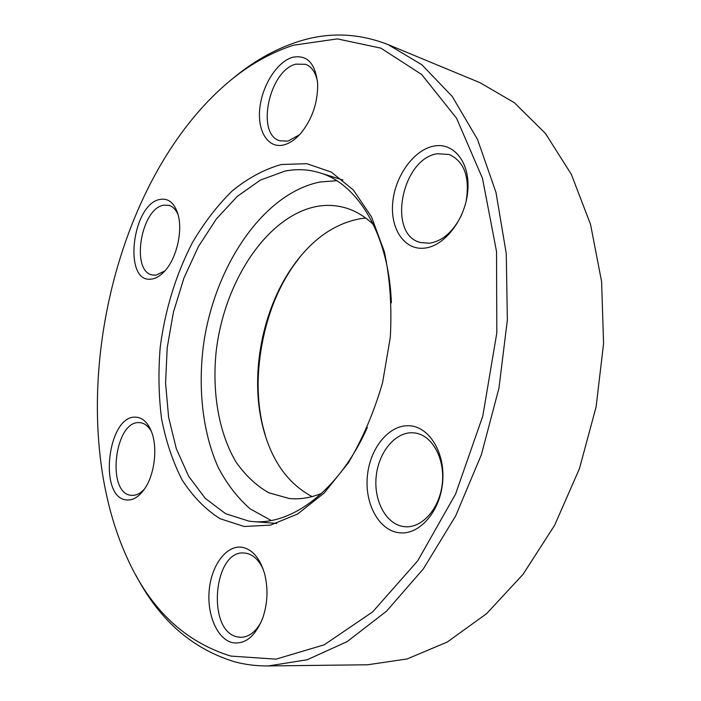 <?xml version="1.0" encoding="UTF-8"?>
<svg xmlns="http://www.w3.org/2000/svg" width="701" height="701" viewBox="0 0 701 701"><rect width="100%" height="100%" fill="white"/><g stroke="black" fill="none" stroke-linecap="round" stroke-linejoin="round"><path stroke-width="1.05" d="M300.931 255.786L293.693 265.399C263.059 309.053 250.546 373.966 262.735 425.875L265.881 437.494M312.068 496.597C287.06 483.199 270.42 459.006 262.139 424.035C250.204 373.239 262.472 309.597 292.448 266.888C311.743 239.409 334.552 223.321 360.866 218.624L365.782 218.099M244.176 526.495L220 518.67C205.279 509.285 192.617 496.308 182.006 479.729C172.735 461.53 165.927 441.201 161.563 418.751C158.628 395.522 158.189 371.618 160.24 347.03C165.156 309.623 175.828 274.906 192.267 242.879C204.017 222.839 217.354 205.498 232.276 190.865C247.9 178.124 264.251 169.335 281.329 164.498L306.828 163.684L331.319 172.095L353.365 189.971L371.512 216.898L384.376 251.79C390.019 278.446 391.99 306.968 390.299 337.365L382.588 382.588C374.054 412.109 362.619 438.896 348.283 462.949L324.221 492.978L297.732 513.947L270.525 525.119L244.176 526.495M391.368 302.832C388.924 234.721 357.878 183.741 319.63 172.761C308.282 169.309 296.733 168.757 284.974 171.105L260.474 180.043L237.297 196.376L216.346 218.984L198.357 246.664L183.89 278.174L173.401 312.26L167.215 347.652L165.576 383.07L168.599 417.209L176.328 448.719L188.63 476.233L205.244 498.35L225.669 513.745L249.179 521.193L252.36 521.518C291.958 525.548 339.731 489.771 367.333 427.452M336.725 180.727L320.41 181.936C263.681 193.003 215.286 265.039 203.763 342.964C197.673 387.487 202.475 432.053 218.116 467.217C226.835 483.883 237.499 497.754 250.117 508.838L271.191 520.484M151.451 279.077C122.649 283.756 131.981 203.211 160.441 199.347C168.783 198.129 174.672 203.281 178.115 214.804C182.847 231.418 176.538 258.24 164.972 270.823C160.547 275.765 156.034 278.516 151.451 279.077M178.08 214.69C175.837 209.529 172.735 206.401 168.783 205.297L163.938 205.156C140.962 207.934 130.43 271.734 152.468 274.994L156.069 275.16L164.893 270.91M283.327 145.028C267.913 148.524 257.293 131.157 259.799 108.375C262.095 85.636 276.939 61.925 292.326 57.359C306.959 54.328 315.406 63.151 317.658 83.822C317.904 102.425 312.339 118.855 300.966 133.129C295.279 139.648 289.399 143.617 283.327 145.028M317.509 81.631C315.678 72.536 311.752 66.77 305.741 64.317L295.918 64.133C268.965 70.442 255.663 134.776 280.023 140.831L288.05 141.094L299.529 134.741M424.526 248.136C404.433 250.467 390.133 228.903 392.726 202.528C395.049 176.196 413.643 149.979 433.674 146.132C453.722 141.882 470.362 162.632 467.786 190.944C465.517 219.211 444.574 246.226 424.526 248.136M466.139 201.292C469.985 177.23 464.386 161.642 449.341 154.535L437.45 153.721C401.445 158.628 386.961 234.993 420.609 242.546L429.468 243.221C442.734 241.021 453.486 231.523 461.714 214.708M399.027 532.734C378.864 530.368 364.643 503.826 367.359 476.233C369.795 448.622 388.52 425.043 408.613 425.726C428.732 425.971 445.363 452.198 442.664 481.92C440.272 511.669 419.137 535.546 399.027 532.734M412.547 432.771C394.856 432.044 378.26 452.75 376.13 477.083C373.764 501.39 386.426 524.672 404.17 526.644L404.889 526.714C422.055 528.431 439.729 508.523 442.296 483.488C445.091 458.489 432.149 435.286 415.167 433.008L412.547 432.771M232.259 642.624C216.933 638.926 206.602 613.901 209.31 589.226C211.807 564.515 226.73 544.879 242.047 547.271C252.264 549.277 259.72 557.908 264.426 573.155C268.325 588.235 267.747 603.263 262.673 618.229C255.146 636.622 245.008 644.754 232.259 642.624M263.261 569.457C258.897 559.941 253.114 554.526 245.902 553.212L244.404 553.045C213.516 549.321 206.304 631.066 237.35 636.894L240.872 637.314C248.855 637.113 255.628 631.969 261.21 621.892M126.557 499.944C97.974 497.999 107.639 414.519 135.889 417.174C142.627 417.594 147.858 422.501 151.574 431.904C157.848 447.816 154.632 474.507 144.651 488.781C139.026 496.816 132.997 500.54 126.557 499.944M151.451 431.571C148.516 426.322 144.87 423.378 140.515 422.747L139.49 422.659C114.526 420.153 106.053 493.784 131.324 495.318L131.604 495.344C136.02 495.677 140.296 493.583 144.45 489.07M230.874 656.092L276.036 659.15L324.248 644.815L372.643 611.912L417.691 560.853L455.58 494.056L482.805 416.017L496.816 332.887L496.527 251.51L482.463 178.291L456.57 118.25L421.66 74.481L380.915 48.159L337.356 38.888L293.57 45.188C265.898 54.187 240.224 70.047 216.556 92.777C105.921 198.628 63.607 418.024 126.934 557.426C149.953 608.932 184.6 641.827 230.874 656.092M231.523 79.581C252.386 61.89 274.617 49.219 298.223 41.596C328.305 31.922 358.264 32.929 388.109 44.61L421.914 64.807L452.294 96.536L477.53 139.455L495.993 192.451L506.253 253.543L507.358 319.928L498.946 388.214L481.359 454.73L455.65 515.945L423.404 568.826L386.558 611.158L347.161 641.617L307.161 659.764L268.264 665.941C256.689 666.046 245.534 664.679 234.791 661.84C192.249 648.898 159.293 620.034 135.924 575.241M268.264 665.941L367.631 664.776L407.097 658.966L447.334 642.002L486.625 613.647L523.042 574.347L554.605 525.321L579.455 468.61L596.095 406.948L603.579 343.516L601.598 281.636L590.54 224.39L571.35 174.365L545.422 133.427L514.385 102.723L479.913 82.648L388.109 44.61M258.082 383.298C258.608 355.705 263.751 329.006 273.53 303.191M321.636 493.381C310.613 497.833 299.853 499.559 289.355 498.542L268.623 492.724C256.075 485.46 245.184 475.19 235.948 461.906C219.08 433.288 212.193 393.909 215.961 353.488C223.347 282.477 267.134 214.935 318 206.225C327.306 204.718 336.445 205.253 345.427 207.846C355.538 210.808 364.888 216.407 373.467 224.635M262.139 424.035L262.735 425.875M292.448 266.888L293.693 265.399M342.947 180.026L319.63 172.761M276.711 523.445L252.36 521.518"/></g></svg>
